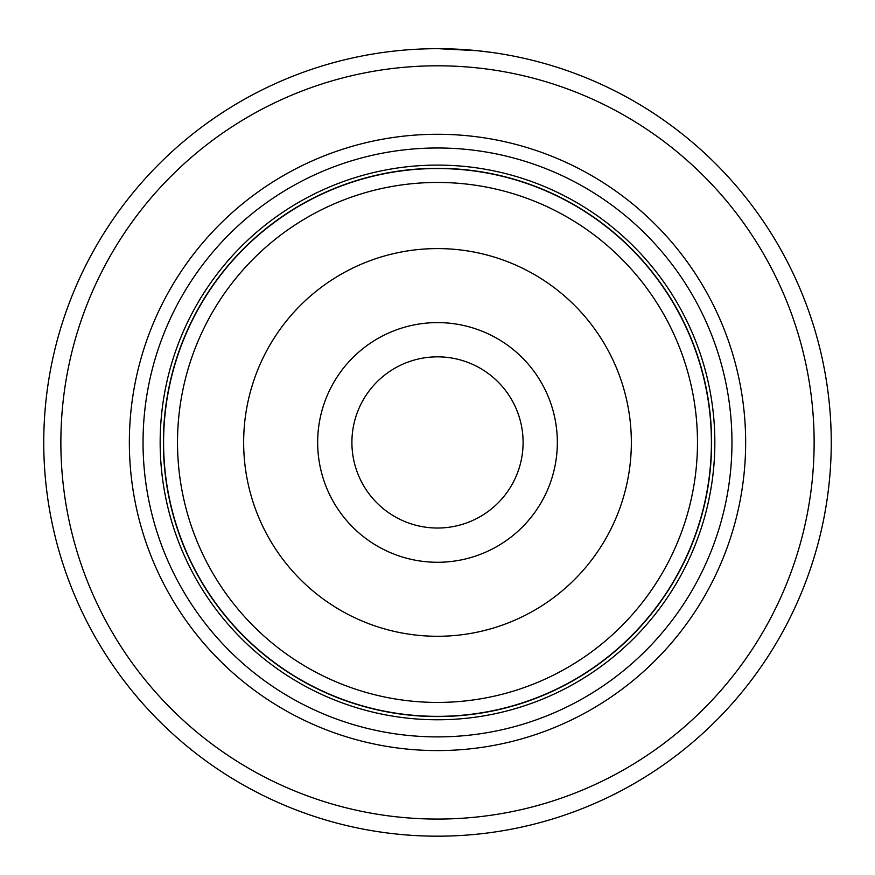 <?xml version="1.0" encoding="UTF-8"?>
<svg xmlns="http://www.w3.org/2000/svg" width="875" height="875" viewBox="0 0 875 875"><rect width="100%" height="100%" fill="white"/><g stroke="black" fill="none" stroke-linecap="round" stroke-linejoin="round"><path stroke-width="1.31" d="M163.592 442.433A273.908 273.908 0 0 1 437.5 168.525A273.908 273.908 0 0 1 711.408 442.433A273.908 273.908 0 0 1 437.5 716.352A273.908 273.908 0 0 1 163.592 442.433M557.342 442.433A119.842 119.842 0 0 1 437.5 562.275A119.842 119.842 0 0 1 317.658 442.433A119.842 119.842 0 0 1 437.5 322.602A119.842 119.842 0 0 1 557.342 442.433M351.903 442.433A85.597 85.597 0 0 0 437.5 528.03A85.597 85.597 0 0 0 523.097 442.433A85.597 85.597 0 0 0 437.5 356.836A85.597 85.597 0 0 0 351.903 442.433M711.616 442.433A274.116 274.116 0 0 0 437.5 168.317A274.116 274.116 0 0 0 163.384 442.433A274.116 274.116 0 0 0 437.5 716.559A274.116 274.116 0 0 0 711.616 442.433M394.384 51.056L398.869 50.586M492.373 52.522L477.345 50.706L438.408 48.683M745.653 442.433A308.153 308.153 0 0 1 437.5 750.586A308.153 308.153 0 0 1 129.347 442.433A308.153 308.153 0 0 1 437.5 134.28A308.153 308.153 0 0 1 745.653 442.433M731.959 442.433A294.459 294.459 0 0 1 437.5 736.892A294.459 294.459 0 0 1 143.041 442.433A294.459 294.459 0 0 1 437.5 147.984A294.459 294.459 0 0 1 731.959 442.433M814.133 442.433A376.633 376.633 0 0 0 437.5 65.8A376.633 376.633 0 0 0 60.867 442.433A376.633 376.633 0 0 0 437.5 819.066A376.633 376.633 0 0 0 814.133 442.433M43.75 442.433A393.75 393.75 0 0 1 437.5 48.683A393.75 393.75 0 0 1 831.25 442.433A393.75 393.75 0 0 1 437.5 836.183A393.75 393.75 0 0 1 43.75 442.433M481.852 51.188L482.453 51.264M420.897 49.033L421.903 49M177.516 442.433A259.984 259.984 0 0 1 437.5 182.448A259.984 259.984 0 0 1 697.484 442.433A259.984 259.984 0 0 1 437.5 702.428A259.984 259.984 0 0 1 177.516 442.433M631.345 442.433A193.845 193.845 0 0 0 437.5 248.588A193.845 193.845 0 0 0 243.655 442.433A193.845 193.845 0 0 0 437.5 636.278A193.845 193.845 0 0 0 631.345 442.433M714.842 442.433A277.342 277.342 0 0 1 437.5 719.775A277.342 277.342 0 0 1 160.158 442.433A277.342 277.342 0 0 1 437.5 165.102A277.342 277.342 0 0 1 714.842 442.433"/></g></svg>

